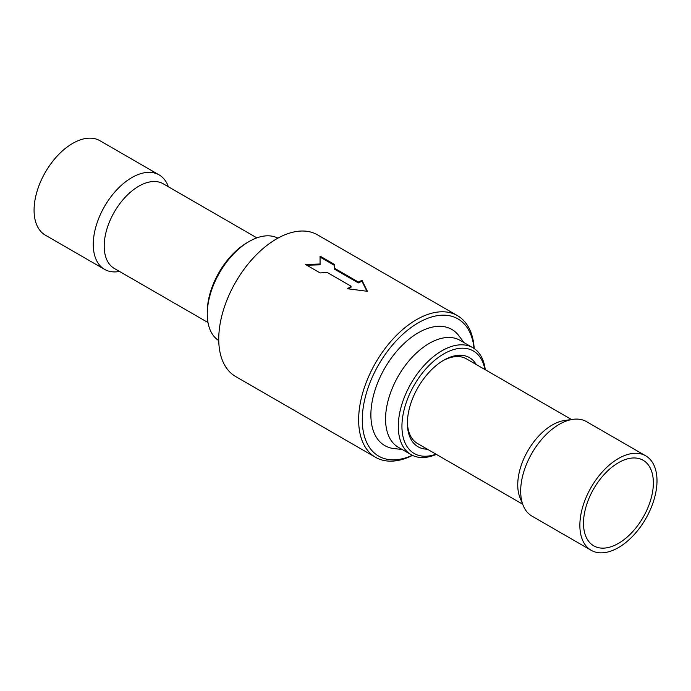 <?xml version="1.0" encoding="UTF-8"?>
<svg xmlns="http://www.w3.org/2000/svg" width="691" height="691" viewBox="0 0 691 691"><rect width="100%" height="100%" fill="white"/><g stroke="black" fill="none" stroke-linecap="round" stroke-linejoin="round"><path stroke-width="1.04" d="M591.159 550.295L531.966 516.117A54.546 31.492 -60 0 1 523.208 505.57L520.021 497.762A48.888 28.227 -60 0 1 537.373 437.507A48.888 28.227 -60 0 1 564.642 420.474L573.003 419.333A54.546 31.492 -60 0 1 586.512 421.64L645.705 455.818A54.546 31.492 -60 0 1 635.098 533.599A54.546 31.492 -60 0 1 591.159 550.295A54.546 31.492 -60 0 1 601.766 472.514A54.546 31.492 -60 0 1 645.705 455.818M571.535 419.532L466.408 358.836A48.888 28.227 120 0 0 442.862 360.754M407.405 422.158A48.888 28.227 120 0 0 417.519 443.51L522.646 504.205M523.208 505.57A54.546 31.492 -60 0 1 542.573 438.336A54.546 31.492 -60 0 1 573.003 419.333M633.526 530.714A49.398 28.521 -60 0 1 593.733 545.838A49.398 28.521 -60 0 1 603.338 475.391A49.398 28.521 -60 0 1 643.131 460.275A49.398 28.521 -60 0 1 633.526 530.714M256.888 237.868L163.214 183.789A48.888 28.227 120 0 0 144.22 183.564A48.888 28.227 120 0 0 107.977 225.758A48.888 28.227 120 0 0 114.326 268.462L208 322.542M168.431 186.803L167.87 185.43A54.546 31.492 120 0 0 159.111 174.883A54.546 31.492 120 0 0 137.924 174.633A54.546 31.492 120 0 0 97.483 221.716A54.546 31.492 120 0 0 104.566 269.36A54.546 31.492 120 0 0 118.075 271.675L119.543 271.468M159.111 174.883L99.919 140.714A54.546 31.492 120 0 0 78.731 140.454A54.546 31.492 120 0 0 38.29 187.537A54.546 31.492 120 0 0 45.373 235.182L104.566 269.36M402.171 449.495L393.956 448.563A67.062 38.722 -60 0 1 384.775 368.156A67.062 38.722 -60 0 1 458.997 335.895L463.92 342.546M472.834 347.694L460.102 340.343A61.749 35.647 120 0 0 430.217 342.84A61.749 35.647 120 0 0 389.076 397.17A61.749 35.647 120 0 0 398.353 447.293L411.085 454.643A61.749 35.647 -60 0 1 401.817 404.529A61.749 35.647 -60 0 1 442.957 350.19A61.749 35.647 -60 0 1 472.834 347.694A61.749 35.647 -60 0 1 485.263 369.728M436.384 454.393A61.749 35.647 -60 0 1 411.085 454.643M484.901 369.512A59.176 34.161 120 0 0 444.736 353.369A59.176 34.161 120 0 0 402.171 421.199A59.176 34.161 120 0 0 436.012 454.186M427.375 449.193A51.454 29.713 -60 0 1 407.396 423.229A51.454 29.713 -60 0 1 443.777 360.21A51.454 29.713 -60 0 1 444.607 359.735A51.454 29.713 -60 0 1 476.254 364.52M277.912 238.153A59.176 34.161 120 0 0 249.114 241.513L249.114 241.513A59.176 34.161 120 0 0 207.274 313.99A59.176 34.161 120 0 0 218.753 340.611M207.274 313.99L207.274 311.891A56.602 32.676 -60 0 1 247.3 242.567L249.114 241.513M412.527 455.404A81.814 47.238 -60 0 1 375.584 457.321A81.814 47.238 -60 0 1 363.043 391.762A81.814 47.238 -60 0 1 416.492 319.665A81.814 47.238 -60 0 1 457.399 315.606A81.814 47.238 -60 0 1 474.207 348.558M474.026 348.437A79.24 45.753 120 0 0 418.314 322.809A79.24 45.753 120 0 0 362.36 416.362A79.24 45.753 120 0 0 412.32 455.309M375.584 457.321L235.683 376.552A81.814 47.238 -60 0 1 223.141 310.993A81.814 47.238 -60 0 1 276.599 238.896A81.814 47.238 -60 0 1 317.506 234.845L457.399 315.606M320.054 256.128L320.071 263.997L305.534 264.506L320.088 272.91L327.353 272.53L351.132 286.255A81.814 47.238 -60 0 0 347.513 288.743L367.37 291.3L362.024 280.365A81.814 47.238 -60 0 0 358.404 282.058L334.625 268.324L334.608 264.532L320.054 256.128M358.404 282.058L358.353 282.921A80.787 46.642 -60 0 1 361.937 281.246L362.024 280.365M358.353 282.921L334.574 269.196L334.625 268.324M334.574 269.196L334.608 264.532M334.513 265.422L320.054 257.069M306.761 265.214L320.071 264.834L320.071 263.997M348.54 288.855A80.787 46.642 -60 0 1 351.175 287.067L351.132 286.255M366.938 291.239L361.937 281.246"/></g></svg>
